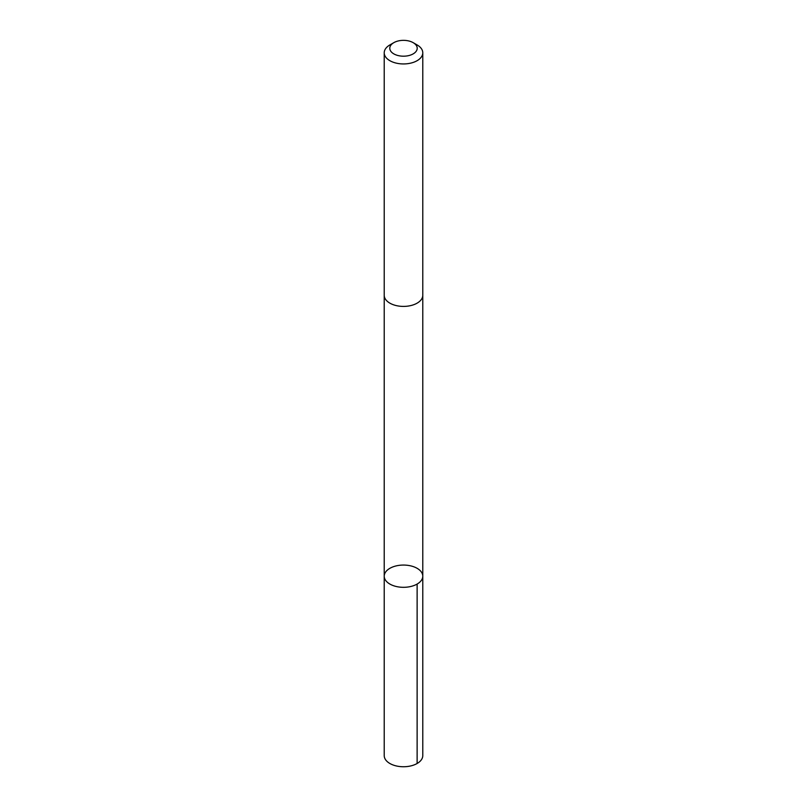 <?xml version="1.0" encoding="UTF-8"?>
<svg xmlns="http://www.w3.org/2000/svg" width="807" height="807" viewBox="0 0 807 807"><rect width="100%" height="100%" fill="white"/><g stroke="black" fill="none" stroke-linecap="round" stroke-linejoin="round"><path stroke-width="1.21" d="M384.909 573.252A19.277 11.127 180 0 1 406.062 565.162A19.277 11.127 180 0 1 422.777 576.188A19.277 11.127 180 0 1 403.5 587.314A19.277 11.127 180 0 1 384.223 576.188A19.277 11.127 180 0 1 384.909 573.252M384.223 755.614A19.277 11.127 0 0 0 400.938 766.65A19.277 11.127 0 0 0 422.091 758.55A19.277 11.127 0 0 0 422.777 755.614L422.777 576.188A19.277 11.127 180 0 1 403.5 587.314A19.277 11.127 180 0 1 384.223 576.188L384.223 755.614M393.806 42.67L389.872 44.94A19.277 11.127 0 0 0 384.223 52.808L384.223 295.271A19.277 11.127 0 0 0 400.938 306.307A19.277 11.127 0 0 0 422.091 298.207A19.277 11.127 0 0 0 422.777 295.271L422.777 52.808A19.277 11.127 0 0 0 417.128 44.94L413.194 42.67A13.709 7.919 0 0 0 393.806 42.67A13.709 7.919 0 0 0 396.61 55.118A13.709 7.919 0 0 0 416.725 50.357A13.709 7.919 0 0 0 413.194 42.67M384.223 52.808A19.277 11.127 0 0 0 400.938 63.844A19.277 11.127 0 0 0 422.091 55.744A19.277 11.127 0 0 0 422.777 52.808M417.128 584.056L417.128 763.493M384.223 295.554L384.223 576.188M422.777 295.554L422.777 576.188"/></g></svg>
